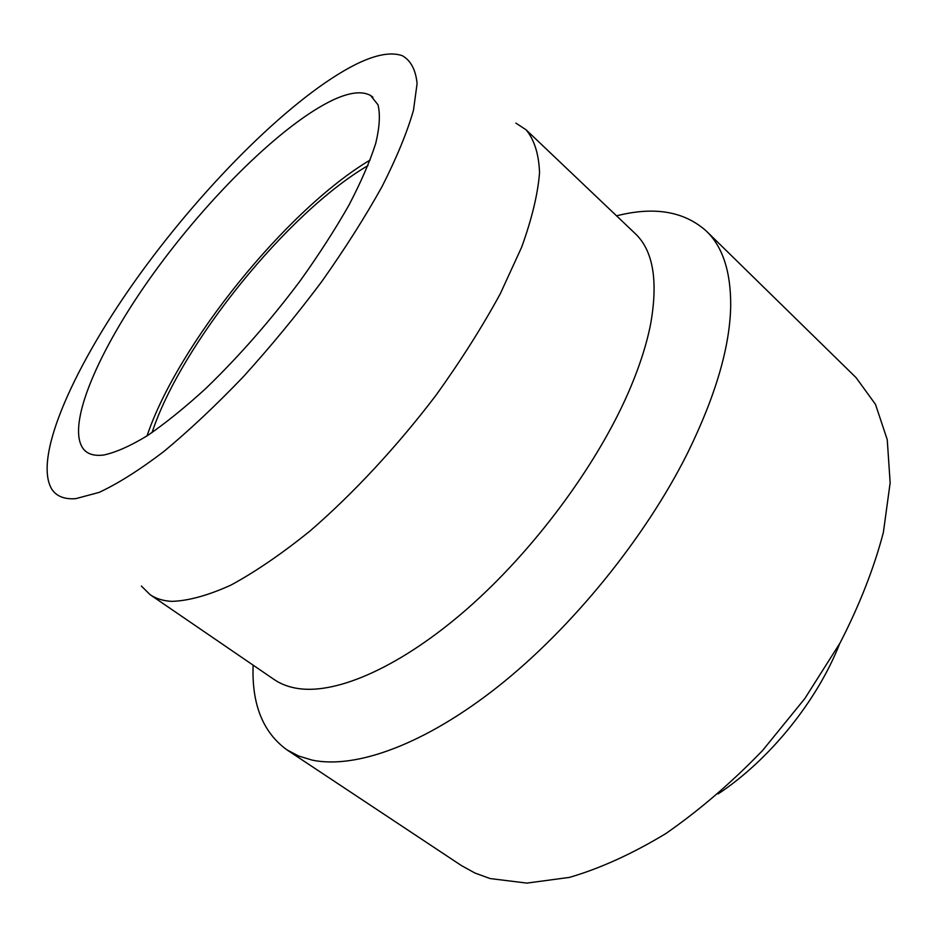 <?xml version="1.0" encoding="UTF-8"?>
<svg xmlns="http://www.w3.org/2000/svg" width="937" height="937" viewBox="0 0 937 937"><rect width="100%" height="100%" fill="white"/><g stroke="black" fill="none" stroke-linecap="round" stroke-linejoin="round"><path stroke-width="1.41" d="M616.558 215.838C654.342 206.222 684.279 211.317 706.393 231.123L856.078 377.634L875.498 404.374L887.245 439.687L890.15 482.836L883.368 532.462C873.987 568.197 859.557 605.021 840.067 642.946L804.836 698.545L762.542 750.549C731.539 782.629 699.307 810.306 665.82 833.579C632.405 853.783 600.277 868.388 569.427 877.395L526.852 883.099L490.145 878.566L474.965 873.05L461.414 865.565L286.863 749.811C262.864 732.336 251.62 704.109 253.131 665.153M706.393 231.123C722.732 246.818 730.837 271.66 730.708 305.661C730.005 346.901 715.505 396.281 687.219 453.789C644.832 538.248 571.957 627.931 498.25 686.388C424.414 744.786 355.439 769.254 312.091 760.094L298.598 756.007L286.863 749.811M150.084 594.655L274.19 679.559C281.041 684.256 289.252 687.289 298.833 688.636C338.07 694.141 401.668 666.219 467.61 608.464C533.458 550.675 595.721 466.884 627.825 393.751C638.975 368.253 646.612 344.851 650.723 323.523C658.278 280.304 653.054 250.261 635.04 233.418L526.079 129.798C534.301 139.672 538.798 153.937 539.548 172.595C537.92 193.713 531.958 218.567 521.675 247.134L500.323 293.679C482.215 326.919 460.758 360.792 435.963 395.309C397.007 446.551 353.097 493.764 310.006 531.01C281.732 553.826 255.356 571.863 230.865 585.133C207.955 595.487 188.255 600.898 171.74 601.367C163.097 600.886 155.87 598.638 150.084 594.655L141.393 586.058M515.854 123.098L526.079 129.798M75.686 498.671L99.076 492.405C117.875 483.668 139.449 470.046 163.776 451.552C189.297 430.388 215.826 405.452 243.339 376.744C270.793 346.432 296.924 314.703 321.754 281.568C345.167 248.434 365.313 216.681 382.191 186.311C396.784 157.463 407.208 132.129 413.475 110.297L417.094 83.569C415.723 69.818 410.804 60.53 402.324 55.705C391.045 51.734 375.514 54.627 355.744 64.407C293.972 95.445 206.819 182.118 141.065 272.562C75.569 362.724 32.49 456.893 51.758 489.126C56.407 496.294 64.384 499.468 75.686 498.671M332.717 100.118C349.349 92.33 361.963 90.772 370.548 95.469L377.998 104.792C380.375 114.302 379.614 127.186 375.702 143.478C369.904 161.574 360.932 182.223 348.798 205.414C334.966 229.694 318.721 254.887 300.063 281.006C270.114 320.899 238.748 356.669 205.964 388.328C184.929 407.548 165.345 423.36 147.203 435.775C130.266 446.012 115.825 452.419 103.855 454.995C94.895 456.155 88.265 454.398 84.002 449.737C64.77 427.284 98.42 349.794 153.399 273.581C208.471 197.192 282.541 123.989 332.717 100.118M370.174 160.004C287.109 209.279 177.854 344.347 147.027 435.892M152.052 432.566C180.97 344.429 287.835 212.301 367.972 165.603M718.129 793.92C769.511 759.907 817.158 701.005 839.681 643.649M370.548 95.469L372.903 97.167M84.002 449.737L86.145 451.681"/></g></svg>
